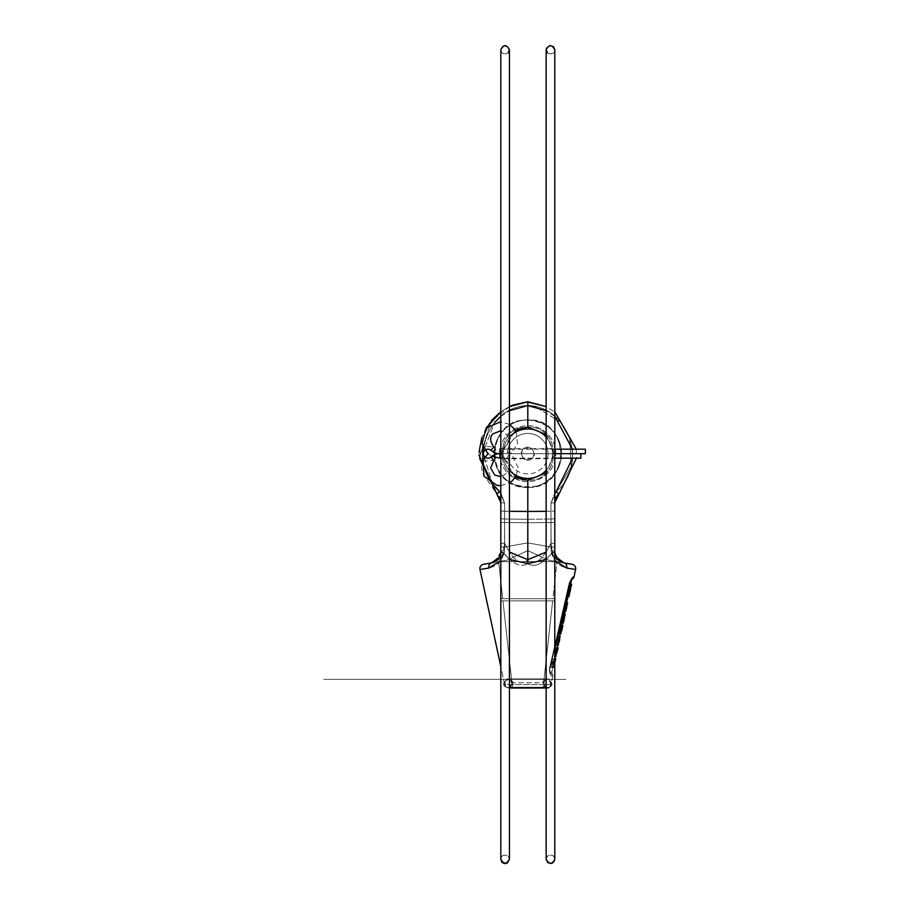 <?xml version="1.0" encoding="UTF-8"?>
<svg xmlns="http://www.w3.org/2000/svg" width="909" height="909" viewBox="0 0 909 909"><rect width="100%" height="100%" fill="white"/><g stroke="black" fill="none" stroke-linecap="round" stroke-linejoin="round"><path stroke-width="0.68" stroke-dasharray="4.54 3.41" d="M483.452 564.319L491.599 562.876C500.473 559.876 504.756 555.831 504.427 550.752L504.609 522.505L504.609 546.991L504.609 522.505L527.799 522.732L527.799 542.9L504.609 546.991L527.799 542.9L550.99 546.991L527.799 542.9L527.799 522.732L550.99 522.505L550.99 546.991L550.99 522.505L554.785 522.505L554.785 551.922M500.814 551.922L496.223 560.91L498.337 558.899L491.599 562.876C500.473 559.876 504.756 555.831 504.427 550.752L504.609 546.991L504.427 550.752C504.756 555.831 500.473 559.864 491.599 562.876L507.12 560.137L527.799 550.593L527.799 542.9L527.799 550.593L527.799 542.9L550.99 546.991L527.799 542.9L504.609 546.991L527.799 542.9L527.799 550.593L548.479 560.137L527.799 550.593L507.12 560.137L491.599 562.876C497.678 561.001 500.745 557.342 500.814 551.899L500.814 522.505L504.609 522.505L504.609 519.016L527.799 519.255L527.799 480.236C562.092 481.793 562.08 425.571 527.799 427.128L527.799 405.55C486.69 406.028 466.715 465.522 499.348 491.383L504.609 503.12L504.609 522.505L504.609 503.12L504.609 522.505L527.799 522.732L527.799 542.9L527.799 522.732L550.99 522.505L551.172 550.752C550.843 555.831 555.126 559.864 564 562.876C557.921 561.001 554.854 557.342 554.785 551.899L554.785 551.899C554.376 556.694 557.444 560.353 564 562.876L572.147 564.319M554.785 552.104L554.785 551.899A4.318 1.159 180 0 0 551.172 550.752A4.318 1.159 180 0 1 554.785 551.899A4.318 1.023 0 0 1 552.502 552.797L550.99 543.287L552.49 552.331L546.15 559.41L552.49 552.331L554.785 560.455L552.502 552.797C552.604 560.33 557.331 565.409 566.659 568.034A4.318 3.522 100 0 0 564 562.876C555.126 559.876 550.843 555.831 551.172 550.752L550.99 546.991L551.172 550.752C550.843 555.831 555.126 559.864 564 562.876L548.479 560.137L564 562.876C555.126 559.876 550.843 555.831 551.172 550.752L550.99 519.016L527.799 519.255L550.99 519.016L527.799 519.255L527.799 522.732L504.609 522.505L527.799 522.732L527.799 519.255L527.799 522.732L527.799 519.255L504.609 519.016A4.318 0.682 180 0 1 500.814 518.346L500.814 522.505L504.609 522.505L504.427 550.752A4.318 1.159 0 0 0 500.814 551.899L500.814 518.346A4.318 0.682 0 0 0 504.609 519.016L527.799 519.255L527.799 480.236L527.799 519.255L504.609 519.016L504.609 503.12L504.609 543.287C513.687 561.046 521.425 566.489 527.799 559.637L527.799 511.46L504.609 511.267L504.609 543.287L504.609 511.267L550.99 511.267L550.99 543.287L546.15 552.093L550.99 543.287C541.912 561.046 534.174 566.489 527.799 559.637L527.799 511.46L550.99 511.267L550.99 543.287C541.912 561.046 534.174 566.489 527.799 559.637C521.425 566.489 513.687 561.046 504.609 543.287L504.609 503.12L499.348 491.383C466.715 465.522 486.69 406.028 527.799 405.55C568.909 406.028 588.884 465.522 556.251 491.383L550.99 503.12L550.99 519.016L550.99 503.12L556.251 491.383C588.884 465.522 568.909 406.028 527.799 405.55L527.799 427.128C493.519 425.571 493.507 481.793 527.799 480.236L527.799 519.255L550.99 519.016A4.318 0.682 0 0 0 554.785 518.346L554.785 551.899L554.785 502.609L554.785 522.505L554.785 502.609L558.581 494.235L554.785 502.609L554.785 518.346L554.785 49.768C551.933 44.427 549.047 44.427 546.15 49.768L546.15 859.232L547.741 862.584L551.445 863.436L552.683 862.936M527.799 401.767L527.799 405.55C568.909 406.028 588.884 465.522 556.251 491.383L558.581 494.235L554.785 502.609L550.99 503.12L554.785 502.609L550.99 503.12L554.785 492.871L550.99 503.12L554.785 502.609L554.785 510.972L550.99 511.267L550.99 503.12L554.785 502.609L550.99 503.12L550.99 511.267L554.785 510.972L554.785 543.287L550.99 543.287L554.785 543.287L554.785 551.422L554.785 510.972L550.99 511.267L554.785 510.972L554.785 502.609L550.99 503.12L556.251 491.383L550.99 503.12L550.99 543.287L554.785 543.287L554.785 510.972L554.785 551.422A4.318 1.023 180 0 1 552.49 552.331A4.318 1.023 180 0 0 554.785 551.422A4.318 1.023 0 0 1 552.49 552.331C542.73 564.103 534.503 567.875 527.799 563.637L527.799 559.637L527.799 563.637C534.503 567.875 542.73 564.103 552.49 552.331A4.318 1.023 0 0 0 554.785 551.422L554.785 543.287L550.99 543.287L552.49 552.331L550.99 543.287L550.99 511.267L546.15 511.312L550.99 511.267L550.99 503.12L556.251 491.383C588.884 465.522 568.909 406.028 527.799 405.55L527.799 427.128C493.519 425.571 493.507 481.793 527.799 480.236C493.507 481.793 493.519 425.571 527.799 427.128C562.08 425.571 562.092 481.793 527.799 480.236C562.092 481.793 562.08 425.571 527.799 427.128C493.519 425.571 493.507 481.793 527.799 480.236C562.092 481.793 562.08 425.571 527.799 427.128C493.519 425.571 493.507 481.793 527.799 480.236L527.799 511.46L527.799 480.236C562.092 481.793 562.08 425.571 527.799 427.128C562.08 425.571 562.092 481.793 527.799 480.236C493.507 481.793 493.519 425.571 527.799 427.128L527.799 405.55C486.69 406.028 466.715 465.522 499.348 491.383L497.018 494.235L499.348 491.383L504.609 503.12L500.734 492.78L504.609 503.12L500.814 492.871L504.609 503.12L500.814 502.609L497.018 494.235L500.814 502.609L497.018 494.235L482.327 472.862L479.566 447.046L489.417 423.037L509.449 406.63L500.814 411.732L509.449 406.63L500.814 411.732L509.449 406.63L500.814 411.732L509.449 406.63L489.417 423.037L479.566 447.046L482.327 472.862L497.018 494.235L479.202 458.568L491.349 420.583L479.202 458.568L500.814 502.609L500.814 518.346L500.814 502.609L504.609 503.12L500.814 502.609L504.609 503.12L499.348 491.383C466.715 465.522 486.69 406.028 527.799 405.55L527.799 401.767L527.799 405.55C486.69 406.028 466.715 465.522 499.348 491.383C466.715 465.522 486.69 406.028 527.799 405.55L527.799 401.767L542.287 404.994L554.785 411.732M551.752 672.228L552.286 673.978L549.865 673.489L550.638 673.978L549.468 669.251L550.638 673.978L552.286 673.978L552.797 675.887L551.115 675.887L549.252 669.229L569.841 583.339L573.045 577.079L573.988 577.079L571.727 578.635L569.841 583.339L571.829 578.613L572.738 578.613L570.602 580.135L571.488 580.135L570.602 580.135L569.216 583.169L570.602 580.135L569.216 583.169L549.525 669.274L569.216 583.18L549.525 669.274L550.161 672.081L551.774 672.081L550.161 672.081L549.525 669.274L550.161 672.081L551.774 672.081L550.161 672.081L549.525 669.274L569.216 583.18L570.602 580.135L572.738 578.613A2.159 2.159 -170.1 0 0 571.488 580.135L572.738 578.613L570.602 580.135L571.829 578.613L569.557 583.271L549.252 669.229L551.115 675.887L552.797 675.887L551.115 675.887L549.252 669.229L569.557 583.271L571.829 578.613L569.557 583.271L549.252 669.229L551.115 675.887L552.797 675.887L552.286 673.978L550.638 673.978L551.115 675.887L549.252 669.229L569.557 583.271L549.252 669.229L550.638 673.978L552.286 673.978A2.159 2.159 90 0 1 552.797 675.887L550.934 684.591L504.665 684.591L500.814 666.615L504.665 684.591L550.934 684.591L552.797 675.887A2.159 2.159 90 0 0 552.286 673.978A2.159 2.159 16 0 1 551.774 672.081L552.74 667.592L550.911 667.592L553.479 667.592L555.694 658.775M480.077 569.454L482.088 569.136L480.077 569.454M491.599 562.876L491.599 562.876A4.318 3.522 80 0 0 488.94 568.034C498.268 565.409 502.995 560.33 503.097 552.797L504.609 543.287L503.109 552.331C512.858 564.103 521.096 567.875 527.799 563.637C521.096 567.875 512.858 564.103 503.109 552.331L503.097 552.797A4.318 1.023 180 0 1 500.814 551.899L500.814 546.991L504.609 546.991L500.814 546.991L500.814 518.346A4.318 0.682 0 0 0 504.609 519.016A4.318 0.682 180 0 1 500.814 518.346L500.814 522.505L504.609 522.505L500.814 522.505L500.814 546.991L504.609 546.991L500.814 546.991L500.814 551.899A4.318 1.159 180 0 1 504.427 550.752A4.318 1.159 180 0 0 500.814 551.899A4.318 1.159 0 0 1 504.427 550.752C504.756 555.831 500.473 559.864 491.599 562.876A4.318 3.522 80 0 0 488.94 568.034C498.268 565.409 502.995 560.33 503.097 552.797L509.449 559.41L503.109 552.331L500.814 560.455L503.097 552.797A4.318 1.023 180 0 1 500.814 551.899L500.257 555.354M576.295 449.182L576.431 458.181M499.666 556.831L500.018 556.013M500.814 502.609L500.814 510.972L500.814 502.609L504.609 503.12L500.814 502.609L504.609 503.12L500.814 502.609L500.814 510.972L504.609 511.267L504.609 503.12L504.609 511.267L500.814 510.972L509.449 511.312L500.814 510.972L500.814 543.287L504.609 543.287L509.449 552.093L504.609 543.287L500.814 543.287L500.814 551.422L500.757 501.473M524.254 402.164L527.038 401.835L524.254 402.164M486.247 427.844L481.815 437.615M479.111 451.807L479.043 455.239M554.785 502.609L554.785 510.972L554.785 502.609L550.99 503.12L556.251 491.383L571.284 466.544L569.67 437.252L571.284 466.544L556.251 491.383L558.581 494.235L556.251 491.383L558.581 494.235L556.251 491.383L558.581 494.235L554.842 501.473M569.488 436.763L561.08 422.56L569.488 436.763M560.876 422.321L535.469 406.755L560.876 422.321M546.15 434.491L554.354 453.682L546.15 472.885L554.354 453.682L546.15 434.491M572.625 458.181L572.477 449.182L572.625 458.181M554.785 416.367L546.15 410.709L554.785 416.367M492.735 484.202L482.861 453L494.576 422.492L482.861 453L492.735 484.202M500.814 416.367L509.449 410.709L500.814 416.367M515.346 477.134L501.245 453.682L515.346 430.23L501.245 453.682L515.346 477.134M555.581 556.013L564 562.876C557.444 560.353 554.376 556.694 554.785 551.899L554.785 551.899A4.318 1.023 180 0 1 552.502 552.797A4.318 1.023 180 0 0 554.785 551.899C554.854 557.342 557.921 561.001 564 562.876L564 562.876A4.318 3.522 100 0 1 566.659 568.034C557.331 565.409 552.604 560.33 552.502 552.797A4.318 1.023 0 0 0 554.785 551.899A4.318 1.159 0 0 0 551.172 550.752A4.318 1.159 0 0 1 554.785 551.899L554.785 546.991L550.99 546.991L554.785 546.991L550.99 546.991L554.785 546.991L554.785 522.505L527.799 522.732L550.99 522.505L550.99 519.016A4.318 0.682 0 0 0 554.785 518.346A4.318 0.682 180 0 1 550.99 519.016A4.318 0.682 180 0 0 554.785 518.346M499.348 491.383L497.018 494.235L497.905 495.11L497.018 494.235L499.348 491.383M500.7 501.007L500.348 499.439L500.7 501.007M500.041 498.541L499.484 497.337L500.041 498.541M499.075 496.632L498.564 495.894L499.075 496.632M500.257 555.376L499.859 556.399M555.342 555.376L554.785 552.172M494.121 562.114L500.814 552.149M500.802 552.297L500.814 551.422A4.318 1.023 180 0 0 503.109 552.331A4.318 1.023 180 0 1 500.814 551.422A4.318 1.023 0 0 0 503.109 552.331A4.318 1.023 0 0 1 500.814 551.422L500.814 551.899A4.318 1.023 0 0 0 503.097 552.797A4.318 1.023 0 0 1 500.814 551.899M504.665 684.591A4.318 4.318 -90 0 0 507.029 687.579L548.57 687.579A4.318 4.318 90 0 0 550.934 684.591A4.318 4.318 90 0 1 548.57 687.579L507.029 687.579A4.318 4.318 -90 0 1 504.665 684.591L550.934 684.591L504.665 684.591M507.654 687.579L547.945 687.579A4.318 4.318 0 0 1 543.662 682.784L552.649 600.86L502.95 600.86L552.649 600.86L502.95 600.86L552.649 600.86L543.662 682.784L552.649 600.86L543.662 682.784L511.937 682.784L502.95 600.86L511.937 682.784L543.662 682.784A4.318 4.318 0 0 0 547.945 687.579C542.355 689.374 543.764 676.466 547.945 678.943L507.654 678.943C513.755 679.182 511.335 690.295 507.654 687.579L547.945 687.579C542.491 683.591 542.491 680.705 547.945 678.943L507.654 678.943C513.29 681.864 513.29 684.738 507.654 687.579A4.318 4.318 0 0 0 511.937 682.784L502.95 600.86L511.937 682.784A4.318 4.318 0 0 1 507.654 687.579L547.945 687.579C553.251 686.25 553.331 683.375 548.184 678.943L507.415 678.943C502.268 683.375 502.347 686.25 507.654 687.579L547.945 687.579C553.251 686.25 553.331 683.375 548.184 678.943L507.415 678.943C502.268 683.375 502.347 686.25 507.654 687.579M548.479 560.137L556.944 561.637L548.479 560.137L527.799 550.593L507.12 560.137L498.655 561.637L507.12 560.137L527.799 550.593L548.479 560.137M498.655 561.637L556.944 561.637L552.877 598.701L502.722 598.701L552.877 598.701L556.944 561.637L498.655 561.637L556.944 561.637L498.655 561.637L502.722 598.701L498.655 561.637L502.722 598.701L552.877 598.701L556.944 561.637L552.877 598.701L502.722 598.701L498.655 561.637M553.854 598.701L501.745 598.701A1.079 1.079 0 0 0 500.666 599.781A1.079 1.079 0 0 0 501.745 600.86L553.854 600.86L501.745 600.86A1.079 1.079 0 0 1 500.666 599.781A1.079 1.079 0 0 1 501.745 598.701L553.854 598.701A1.079 1.079 0 0 1 554.933 599.781A1.079 1.079 0 0 1 553.854 600.86A1.079 1.079 0 0 0 554.933 599.781A1.079 1.079 0 0 0 553.854 598.701L501.745 598.701L553.854 598.701M552.74 667.592L554.274 658.775L553.797 662.013L554.899 662.013L553.797 662.013L553.286 664.354L553.933 662.013L552.763 662.013L554.785 662.013L553.672 662.013L554.376 658.775L552.945 658.775L554.376 658.775L552.24 664.354L553.388 664.354L552.24 664.354L553.388 664.354L553.933 662.013L553.388 664.354L552.24 664.354L552.763 662.013L554.785 662.013L553.911 662.013L554.785 662.013L553.911 662.013L553.388 664.354L554.535 664.354L553.388 664.354M555.729 658.775L554.274 658.775L555.399 658.775L553.842 667.592L552.104 667.592L554.115 658.775L552.945 658.775L554.115 658.775L552.104 667.592L550.911 667.592L552.945 658.775L550.911 667.592L553.479 667.592L552.365 667.592L553.899 662.013M556.706 653.207L555.49 653.207L554.626 656.446L556.092 650.867L557.422 650.867L556.319 650.867L557.012 647.628L558.126 647.628L556.547 647.628L555.592 653.207L556.933 653.207M560.228 636.47L558.319 645.288L560.228 636.47L559.115 636.47L557.206 645.288L558.319 645.288L557.058 645.288L558.978 636.47L560.512 636.47M561.694 630.891L560.58 630.891L561.785 625.312L559.626 634.13L561.523 625.312L560.58 630.891L561.614 625.312L562.728 625.312L561.398 625.312L560.41 630.891L561.523 630.891M562.216 628.551L560.739 634.13L562.637 625.312L561.523 625.312L562.637 625.312L560.739 634.13L559.626 634.13L560.91 634.13L559.796 634.13L560.91 634.13L562.103 628.551L561.001 628.551L562.216 628.551L561.103 628.551L559.49 634.13L561.012 634.13L562.216 628.551L561.103 628.551L559.91 634.13L561.012 634.13M564 619.733L562.898 619.733L563.398 617.393L563.001 619.733L561.739 619.733L564.103 619.733M562.16 622.972L561.012 622.972L562.307 622.972L563.819 614.154L565.296 614.154M564.091 611.825L565.216 611.825L563.762 611.825L564.887 611.825L563.762 611.825L565.693 603.008L563.762 611.825L565.307 606.246L566.761 606.246L565.807 611.825M565.557 611.825L564.444 611.825L565.648 606.246L566.761 606.246L565.557 611.825L564.33 611.825L565.307 606.246L566.432 606.246L565.216 611.825L566.432 606.246L565.307 606.246M566.398 608.587L565.296 608.587L565.796 606.246L565.023 608.587L566.5 608.587M567.693 603.008L566.818 603.008L564.887 611.825L566.818 603.008L565.693 603.008L567.352 603.008M570.488 589.964L569.045 593.759L569.682 592.554L569.045 593.759L567.932 593.759L569.045 593.759L569.227 592.918L568.114 592.918L567.932 593.759L569.477 589.543L569.579 586.169L568.114 592.918L569.227 592.918L570.511 589.827M569.818 585.044L571.102 584.294L569.818 585.044L571.216 585.044L570.102 585.044L569.534 588.032L569.988 584.294L571.545 583.919L570.352 583.919M569.534 587.714L570.647 587.714L569.534 588.032L570.454 584.998L569.534 588.032L570.795 587.623L571.216 585.044L570.102 585.044M567.773 595.974L567.602 596.724L568.886 595.974L567.773 595.974L568.205 594.634L568.977 594.634L568.205 594.634L568.341 593.304L567.773 595.974M568.386 592.679L567.898 596.724L568.716 596.724L567.898 596.724L568.125 595.838L567.932 596.724M567.898 596.724L568.5 593.441L569.602 593.441L568.5 593.441L568.511 592.554M550.638 673.978L551.115 675.887L550.638 673.978M552.286 673.978A2.159 2.159 16 0 1 551.774 672.081L552.286 673.978M554.808 552.581L559.205 560.785M561.296 562.035L562.455 562.489M504.609 543.287L500.814 543.287L504.609 543.287M554.82 501.745L554.899 501.007L554.82 501.745M555.138 499.859L556.865 496.132L555.138 499.859M569.761 587.032L570.193 585.044L571.522 585.044L570.42 585.044L571.522 585.044L570.875 587.032L571.522 585.044L570.875 587.032L571.307 585.044L570.193 585.044L569.761 587.032L570.875 587.032L569.761 587.032L570.42 585.044L569.761 587.032M570.352 584.294L571.704 584.294M570.273 584.294L571.386 584.294L570.273 584.294M569.988 584.294L571.102 584.294L571.216 585.044L570.636 588.032L569.534 588.032M568.057 595.974L568.886 595.974L568.057 595.974M554.376 658.775L555.49 658.775L554.376 658.775M554.899 662.013L554.399 664.354L553.286 664.354L554.399 664.354L555.035 662.013M555.899 656.446L554.785 656.446L555.899 656.446L556.603 653.207L555.49 653.207L556.603 653.207L556.228 656.446M559.819 639.709L558.603 639.709L558.092 642.049L559.319 642.049M558.717 639.709L558.217 642.049L558.512 639.709L559.614 639.709L558.512 639.709L558.001 642.049L559.115 642.049M558.217 642.049L558.512 639.709L559.614 639.709M561.785 625.312L562.728 625.312L561.785 625.312M562.035 622.972L563.148 622.972L562.035 622.972L563.944 614.154L565.046 614.154L563.41 622.972M552.536 453.682A24.736 24.736 0 0 0 546.15 437.093A24.736 24.736 0 0 1 552.536 453.682C551.979 460.181 551.979 460.181 552.536 453.682A24.736 24.736 0 0 0 527.799 428.946A24.736 24.736 0 0 0 509.449 470.271A24.736 24.736 0 0 1 503.063 453.682A24.736 24.736 0 0 0 527.799 478.418A24.736 24.736 0 0 0 552.536 453.682C551.979 447.183 551.979 447.183 552.536 453.682A24.736 24.736 0 0 0 527.799 428.946A24.736 24.736 0 0 0 503.063 453.682C503.62 460.181 503.62 460.181 503.063 453.682C503.62 447.183 503.62 447.183 503.063 453.682A24.736 24.736 0 0 0 527.799 478.418A24.736 24.736 0 0 0 552.536 453.682C551.979 460.181 551.979 460.181 552.536 453.682C551.979 460.181 551.979 460.181 552.536 453.682C551.979 447.183 551.979 447.183 552.536 453.682C551.979 447.183 551.979 447.183 552.536 453.682A24.736 24.736 0 0 1 546.15 470.271A24.736 24.736 0 0 0 552.536 453.682L555.774 453.682A27.974 27.974 0 0 0 527.799 425.707A27.974 27.974 0 0 0 499.825 453.682A27.974 27.974 0 0 0 527.799 481.668A27.974 27.974 0 0 0 555.774 453.682A27.974 27.974 0 0 0 527.799 425.707A27.974 27.974 0 0 0 499.825 453.682A27.974 27.974 0 0 0 527.799 481.668A27.974 27.974 0 0 0 555.774 453.682L503.063 453.682C503.62 460.181 503.62 460.181 503.063 453.682C503.62 460.181 503.62 460.181 503.063 453.682L552.536 453.682L503.063 453.682C503.62 447.183 503.62 447.183 503.063 453.682C503.62 447.183 503.62 447.183 503.063 453.682L552.536 453.682M509.449 437.093A24.736 24.736 0 0 0 503.063 453.682A24.736 24.736 0 0 1 509.449 437.093M561.535 453.682A33.735 33.735 0 0 1 527.799 487.417A33.735 33.735 0 0 1 494.064 453.682A33.735 33.735 0 0 1 527.799 419.947A33.735 33.735 0 0 1 561.535 453.682A33.735 33.735 0 0 1 527.799 487.417A33.735 33.735 0 0 1 494.064 453.682A33.735 33.735 0 0 1 527.799 419.947A33.735 33.735 0 0 1 561.535 453.682L548.036 453.682A20.237 20.237 0 0 1 527.799 473.93A20.237 20.237 0 0 1 507.563 453.682A20.237 20.237 0 0 1 527.799 433.445A20.237 20.237 0 0 1 548.036 453.682A20.237 20.237 0 0 1 527.799 473.93A20.237 20.237 0 0 1 507.563 453.682L494.064 453.682L507.563 453.682A20.237 20.237 0 0 1 527.799 433.445A20.237 20.237 0 0 1 548.036 453.682L561.535 453.682M499.825 453.682L503.063 453.682L499.825 453.682M554.785 453.682L499.905 453.682L499.905 458.181L554.785 458.181M580.862 458.181L580.862 453.682L499.905 453.682L499.905 458.181C506.302 459.59 509.381 462.67 509.154 467.431L507.177 473.134L500.814 476.634M580.862 453.682L499.905 453.682A13.749 13.749 0 0 0 490.871 457.079L493.826 460.465L490.871 457.079A4.5 4.5 0 0 1 484.656 456.795A4.5 4.5 0 0 1 484.656 450.58A4.5 4.5 0 0 1 490.871 450.296L493.826 446.91L482.804 446.285M585.362 449.182L585.362 453.682L499.905 453.682L499.905 449.182L499.905 453.682A13.749 13.749 0 0 1 490.871 450.296A13.749 13.749 0 0 0 499.905 453.682A13.749 13.749 0 0 0 490.871 457.079A4.5 4.5 0 0 1 484.656 456.795A4.5 4.5 0 0 1 484.656 450.58A4.5 4.5 0 0 1 490.871 450.296L493.826 446.91M500.814 411.732L509.449 406.63M569.738 593.304L568.636 593.304M563.148 622.972L565.046 614.154M509.449 375.508L509.449 859.232L509.449 49.768L509.449 859.232L508.188 856.176C503.916 854.13 501.45 855.153 500.814 859.232L500.814 49.768L500.814 859.232C501.541 855.119 503.995 854.108 508.188 856.176L509.449 859.232L509.449 49.768L508.188 52.824C504.075 54.926 501.62 53.904 500.814 49.768L500.814 859.232L500.814 49.768C501.541 53.881 503.995 54.892 508.188 52.824C503.995 54.892 501.541 53.881 500.814 49.768L500.814 859.232C501.45 855.153 503.916 854.13 508.188 856.176L509.449 859.232L509.449 49.768L508.188 52.824C504.075 54.926 501.609 53.904 500.814 49.768M546.15 398.437L546.15 859.232L547.411 856.176C551.558 854.085 554.024 855.108 554.785 859.232L554.785 49.768C553.831 53.813 551.377 54.824 547.411 52.824L546.15 49.768L546.15 859.232L546.15 398.437M554.785 398.437L554.785 49.768C551.831 44.382 548.956 44.382 546.15 49.768L546.15 859.232L547.411 856.176C551.695 854.13 554.149 855.153 554.785 859.232L554.785 49.768C554.149 53.847 551.695 54.87 547.411 52.824L546.15 49.768L546.15 859.232L547.411 856.176C551.695 854.13 554.149 855.153 554.785 859.232L554.785 398.437M546.15 687.965L508.892 687.999C512.131 688.249 513.346 686.034 512.54 681.375L508.892 679.364L565.909 679.364L323.638 679.364L508.892 679.364C500.575 682.08 507.302 690.158 508.892 687.999L509.449 687.999M546.15 687.999L546.707 687.999C543.468 688.249 542.253 686.034 543.059 681.375L546.707 679.364L508.892 679.364L506.574 680.034L504.927 681.966L505.393 686.215L508.892 687.999C512.131 688.249 513.346 686.034 512.54 681.375L508.892 679.364L546.707 679.364C552.172 682.352 552.172 685.227 546.707 687.999C551.843 690.204 551.206 676.864 546.707 679.364L543.059 681.375L542.65 685.159L544.855 687.579M554.626 658.775L554.785 658.036M555.819 653.207L557.024 647.628M569.477 589.543L570.42 585.112M554.785 558.296L554.785 648.469L549.638 669.308L569.966 583.362L572.034 578.442L569.136 583.169L549.286 669.217L549.865 673.489L549.297 669.206L569.136 583.169L571.716 578.635M549.638 669.308L549.865 673.489L549.638 669.308M506.574 863.3L507.29 862.971M547.411 52.824C551.695 54.87 554.149 53.847 554.785 49.768L554.785 859.232C554.149 855.153 551.695 854.13 547.411 856.176L546.15 859.232L546.15 49.768L547.411 52.824C551.695 54.87 554.149 53.847 554.785 49.768M546.4 48.313L546.15 49.711M554.785 551.899L554.785 543.287M556.115 497.337L556.501 496.678M508.188 52.824L509.449 49.768L509.449 859.232L508.188 856.176C503.995 854.108 501.541 855.119 500.814 859.232M503.166 863.073L503.859 863.357M506.211 863.414L507.461 862.868M570.602 588.089L569.5 588.089M569.454 593.304L568.341 593.304M569.898 592.554L568.795 592.554M569.261 595.02L568.159 595.02M527.799 419.947C551.468 422.81 562.444 436.502 560.717 461.045C551.979 484.202 535.901 491.769 512.483 483.747C482.474 472.339 492.042 418.174 527.799 419.947M527.799 446.933L533.129 449.546L534.333 455.364L530.481 459.874L524.55 459.602L521.141 454.739L522.88 449.069L527.799 446.933M527.799 487.417C484.929 489.394 483.827 419.333 526.743 419.969C570.897 416.674 572.034 489.326 527.799 487.417M527.799 460.431L522.47 457.818L521.266 452.012L525.118 447.489L531.049 447.773L534.458 452.625L532.719 458.306L527.799 460.431M503.575 458.727L552.024 458.727M552.024 448.648L503.575 448.648M516.232 475.555L518.141 467.431L511.085 453.012L495.371 449.762L487.906 453.682L491.837 456.307M500.814 485.645L509.449 482.974M482.804 461.09L493.826 460.465M500.814 449.137L507.211 445.603L508.858 437.638L503.575 431.457L500.814 430.741M499.927 458.181L507.756 456.409L517.596 444.387L516.232 431.82M509.449 424.401L500.814 421.719M554.785 449.182L499.905 449.182M553.842 667.592L554.535 664.354"/><path stroke-width="1.36" d="M500.734 492.78L492.735 484.202L500.734 492.78M556.058 557.069L564 562.876C557.921 561.001 554.854 557.342 554.785 551.899L555.592 556.058M554.785 558.296L554.785 551.922M557.228 495.644L558.581 494.235L556.251 491.383L572.625 458.181L556.251 491.383L554.785 492.871L556.251 491.383L558.581 494.235L554.785 502.609L576.431 458.181M490.894 563.001L491.599 562.876A4.318 3.522 -100 0 0 488.94 568.034L500.814 560.455L488.94 568.034L479.986 569.477L500.814 666.615L479.986 569.477A4.318 4.318 80 0 1 483.452 564.319L491.644 562.876M572.738 578.613L571.488 580.135A2.159 2.159 -170.1 0 1 572.738 578.613L573.988 577.079L573.045 577.079L571.829 578.613L572.738 578.613A2.159 2.159 90 0 0 573.988 577.079L571.829 578.613L572.738 578.613A2.159 2.159 90 0 0 573.988 577.079L575.613 569.477L566.659 568.034L575.613 569.477L566.659 568.034L554.785 560.455L566.659 568.034A4.318 3.522 -80 0 0 564 562.876L562.455 562.489M569.841 583.339L554.785 647.31L569.841 583.339L573.045 577.079L569.557 583.271M571.829 578.613L573.988 577.079L575.613 569.477A4.318 4.318 -80 0 0 572.147 564.319L563.932 562.864M527.799 563.637L546.15 559.41L527.799 563.637L509.449 559.41L527.799 563.637L527.799 559.637L546.15 552.093L527.799 559.637L527.799 563.637M564.012 562.876L564.705 563.001M527.799 401.767L546.15 406.63L527.799 401.767L546.15 406.63L527.799 401.767L513.312 404.994L509.449 406.63L527.799 401.767L527.799 427.128L546.15 434.491L527.799 427.128L515.346 430.23L527.799 427.128L527.799 401.767L527.027 401.835L546.15 406.63L527.799 401.767L546.15 406.63L527.799 401.767L509.449 406.63M554.785 411.732L576.295 449.182M500.257 555.354L500.007 556.058M499.859 556.399L498.337 558.899L499.564 557.024L491.599 562.876L496.223 560.91L491.599 562.876A4.318 3.522 80 0 1 491.599 562.876A4.318 3.522 80 0 1 491.599 562.876L491.599 562.876C497.678 561.001 500.745 557.342 500.814 551.899L500.814 551.899C500.745 557.342 497.678 561.001 491.599 562.876A4.318 3.522 -100 0 0 488.94 568.034L479.986 569.477A4.318 4.318 80 0 1 483.452 564.319M500.814 411.732L491.349 420.583L500.814 411.732L486.247 427.844M481.815 437.615L479.111 451.807M479.043 455.239L497.018 494.235L499.348 491.383L497.018 494.235L479.043 455.239L500.814 502.609M535.469 406.755L527.799 405.55L546.15 410.709L527.799 405.55L509.449 410.709L527.799 405.55L535.469 406.755M546.15 472.885L527.799 480.236L527.799 511.46L546.15 511.312L527.799 511.46L527.799 559.637L509.449 552.093L527.799 559.637L527.799 511.46L509.449 511.312L527.799 511.46L527.799 480.236L515.346 477.134L527.799 480.236L546.15 472.885M572.477 449.182L554.785 416.367L572.477 449.182M494.576 422.492L500.814 416.367L494.576 422.492M500.348 499.439L500.041 498.541L500.348 499.439M499.484 497.337L499.075 496.632L499.484 497.337M500.018 556.013L500.257 555.376M500.791 552.581L500.814 551.922M555.581 556.013L555.342 555.376M546.15 687.579L509.449 687.579L546.15 687.579M571.488 580.135L570.602 584.294L571.704 584.294L571.556 584.998L570.454 584.998L571.704 584.294L570.636 588.032L571.556 584.998L570.454 584.998L570.602 584.294L571.704 584.294L571.556 584.998M556.706 653.207L558.126 647.628L557.422 650.867L558.126 647.628L556.547 647.628L554.626 656.446L556.547 647.628L557.672 647.628L555.751 656.446L554.785 656.446L555.899 656.446M560.228 636.47L558.978 636.47L560.092 636.47L558.183 645.288L557.058 645.288L558.978 636.47L557.058 645.288L558.319 645.288M561.523 630.891L562.728 625.312L561.398 625.312L559.49 634.13L560.603 634.13L562.523 625.312L560.603 634.13L559.49 634.13L561.398 625.312L562.728 625.312L561.523 630.891L562.887 625.312L561.694 630.891M565.046 614.154L563.819 614.154L564.932 614.154L564.239 617.393L563.114 617.393L563.819 614.154L563.114 617.393L564.512 617.393L564 619.733L562.876 619.733L562.16 622.972L561.012 622.972L562.035 622.972M562.16 622.972L563.41 622.972L564.103 619.733L561.739 619.733L561.012 622.972L561.739 619.733L562.876 619.733L562.16 622.972L563.148 622.972M567.352 603.008L566.648 606.246L567.693 603.008L566.239 603.008L567.352 603.008L566.648 606.246L565.534 606.246L566.239 603.008L565.534 606.246L566.909 606.246L566.398 608.587L565.023 608.587L566.148 608.587L565.443 611.825L564.33 611.825L565.023 608.587L564.33 611.825L565.557 611.825M569.227 590.668L569.398 586.998L570.522 586.998L569.682 592.554L570.409 590.373L570.704 586.169L570.522 586.998L569.398 586.998L569.579 586.169L569.227 590.668M570.204 586.169L570.454 584.998M569.375 594.634L568.716 596.724L567.602 596.724L568.5 593.441L567.602 596.724L569 596.724L569.625 592.554L568.511 592.554M571.727 578.635L569.966 583.362L554.785 648.469L554.785 859.289L554.785 49.768C551.808 44.382 548.934 44.382 546.15 49.768L547.411 52.824M572.147 564.319A4.318 4.318 -80 0 1 575.613 569.477L566.659 568.034A4.318 3.522 -80 0 0 564 562.876L563.171 562.694M559.205 560.785L561.296 562.035M491.667 562.864L494.121 562.114M554.785 502.609L556.115 497.337M554.899 501.007L555.138 499.859L554.899 501.007M556.865 496.132L557.319 495.53L556.865 496.132M570.488 589.964L570.704 586.169L569.579 586.169L570.704 586.169L570.511 589.827M570.682 583.919L571.466 584.294L570.682 583.919M569.602 593.441L568.716 596.724L569.898 592.554L568.795 592.554M569.318 594.634L569 596.724M555.694 658.775L555.001 662.013L555.729 658.775L555.001 662.013L555.49 658.775L554.785 658.775L555.694 658.775L554.899 662.013M559.705 639.709L559.115 642.049L559.705 639.709M559.614 639.709L559.115 642.049M562.216 628.551L562.91 625.312M564.091 611.825L565.307 606.246M566.909 606.246L566.398 608.587M566.5 608.587L565.443 611.825L566.5 608.587M546.15 437.093A24.736 24.736 0 0 0 509.449 437.093A24.736 24.736 0 0 1 546.15 437.093M509.449 470.271A24.736 24.736 0 0 0 546.15 470.271A24.736 24.736 0 0 1 509.449 470.271M554.785 458.181L580.862 458.181L580.862 453.682C580.862 459.465 580.862 459.465 580.862 453.682L585.362 453.682C585.362 447.91 585.362 447.91 585.362 453.682L585.362 449.182L554.785 449.182M500.814 453.682L499.905 453.682A13.749 13.749 0 0 0 490.871 457.079A4.5 4.5 0 0 1 484.656 456.795A4.5 4.5 0 0 1 484.656 450.58A4.5 4.5 0 0 1 490.871 450.296A13.749 13.749 0 0 0 499.905 453.682A13.749 13.749 0 0 0 490.871 457.079A4.5 4.5 0 0 1 484.656 456.795A4.5 4.5 0 0 1 484.656 450.58A4.5 4.5 0 0 1 490.871 450.296A13.749 13.749 0 0 0 499.905 453.682L500.814 453.682M499.905 458.181L499.905 453.682L499.905 458.181L500.814 458.227M580.862 453.682L554.785 453.682M493.826 460.465L490.871 457.079L493.826 460.465L490.678 467.965L494.666 475.055L500.814 476.634M493.826 446.91L490.871 450.296L493.826 446.91C489.928 441.638 489.633 437.286 492.939 433.866L500.814 430.741M499.905 449.182L499.905 453.682L499.905 449.182L500.814 449.137M565.296 614.154L564.239 617.393L565.296 614.154M564.512 617.393L564 619.733M500.814 398.437L500.814 859.232C503.756 864.573 506.631 864.573 509.449 859.232L509.449 49.768C506.597 44.427 503.711 44.427 500.814 49.768L500.814 398.437M508.188 52.824L509.449 49.768C506.597 44.427 503.711 44.427 500.814 49.768C503.461 44.291 506.347 44.291 509.449 49.768C506.381 44.348 503.495 44.348 500.814 49.768M506.336 863.38L502.075 862.289L500.814 859.232L502.438 862.607L506.586 863.3M554.785 551.899L554.808 552.581M546.15 49.711L546.15 859.232L547.775 862.607L551.354 863.459L554.535 860.687L552.683 862.936M544.855 687.579L546.15 687.965M508.892 687.999L546.707 687.999M554.626 658.775L555.126 656.446M557.024 647.628L557.524 645.288M559.41 636.47L559.91 634.13M561.807 625.312L562.307 622.972M563.001 619.733L563.5 617.393M564.194 614.154L564.694 611.825M565.387 608.587L565.898 606.246M566.591 603.008L568.125 595.838M569.295 590.384L568.636 593.441M507.29 862.971L509.449 859.232L509.449 375.508M546.15 859.232C549.331 864.641 552.206 864.641 554.785 859.232C552.104 864.686 549.229 864.686 546.15 859.232M554.785 49.768L553.479 46.666L549.865 45.495L546.4 48.313M554.785 543.287L554.785 518.346M556.501 496.678L557.012 495.928M506.461 863.345L509.449 859.232L507.461 862.868M500.814 859.232L501.791 861.982M502.098 862.311L502.984 862.982M503.859 863.357L504.609 863.516M504.984 863.55L506.211 863.414M569.261 595.02L568.159 595.02M570.579 589.543L570.398 590.373M500.814 421.719L486.156 427.946L481.997 443.444L487.906 453.682L483.156 460.181L483.918 476.214L497.053 485.44L500.814 485.645M509.449 482.974L512.392 480.725L516.232 475.555M482.804 446.285L482.804 461.09M491.837 456.307L499.927 458.181M516.232 431.82L514.608 429.15L509.449 424.401"/></g></svg>
